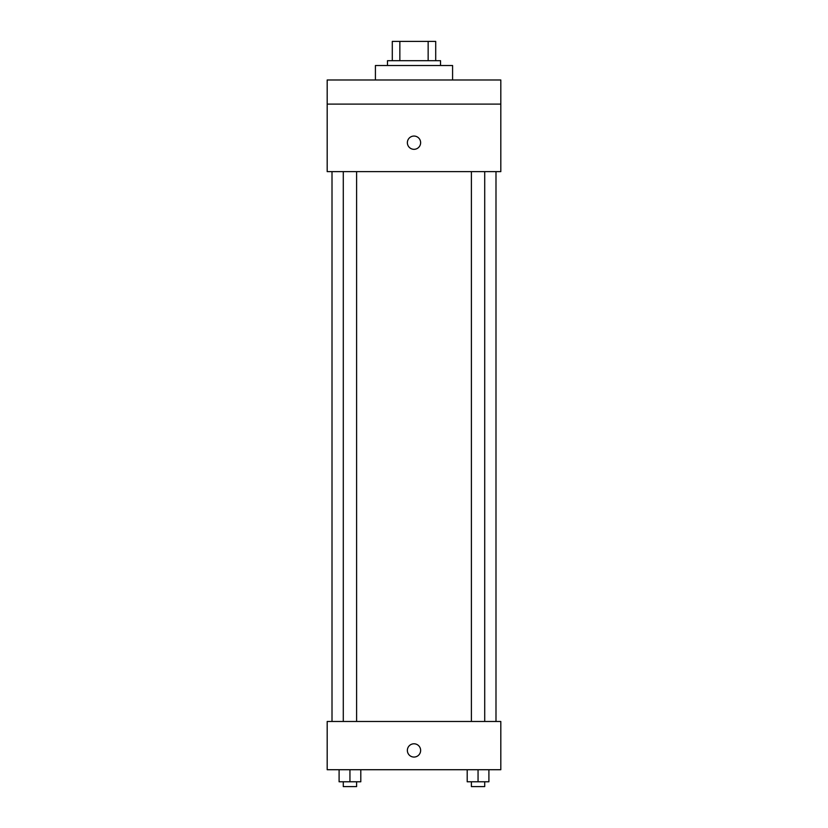 <?xml version="1.0" encoding="UTF-8"?>
<svg xmlns="http://www.w3.org/2000/svg" width="828" height="828" viewBox="0 0 828 828"><rect width="100%" height="100%" fill="white"/><g stroke="black" fill="none" stroke-linecap="round" stroke-linejoin="round"><path stroke-width="1.24" d="M399.852 60.692L399.852 41.4L392.296 41.4L392.296 60.692L392.296 41.4M399.852 41.4L435.704 41.4L435.704 60.692M428.148 60.692L428.148 41.4M387.473 65.515L387.473 60.692L440.527 60.692L440.527 65.515M452.585 79.985L452.585 65.515L375.415 65.515L375.415 79.985M327.184 79.985L500.816 79.985L500.816 104.1L327.184 104.1L327.184 79.985M500.816 104.1L500.816 171.634L327.184 171.634L327.184 104.1M414 149.319A6.634 6.634 0 0 1 408.256 139.373A6.634 6.634 0 0 1 419.744 139.373A6.634 6.634 0 0 1 414 149.319M327.184 721.488L500.816 721.488L500.816 769.719L327.184 769.719L327.184 721.488M414 757.061A6.634 6.634 0 0 1 408.256 747.104A6.634 6.634 0 0 1 419.744 747.104A6.634 6.634 0 0 1 414 757.061M467.199 769.719L467.199 781.777L488.903 781.777L488.903 769.719L488.903 781.777M478.056 781.777L478.056 769.719M484.711 781.777L484.711 786.6L471.401 786.6L471.401 781.777M339.097 769.719L339.097 781.777L360.801 781.777L360.801 769.719L360.801 781.777M349.944 781.777L349.944 769.719M356.599 781.777L356.599 786.6L343.289 786.6L343.289 781.777M495.993 721.488L495.993 171.634M332.007 721.488L332.007 171.634M471.401 171.634L471.401 721.488M484.711 171.634L484.711 721.488M356.599 721.488L356.599 171.634M343.289 721.488L343.289 171.634"/></g></svg>
